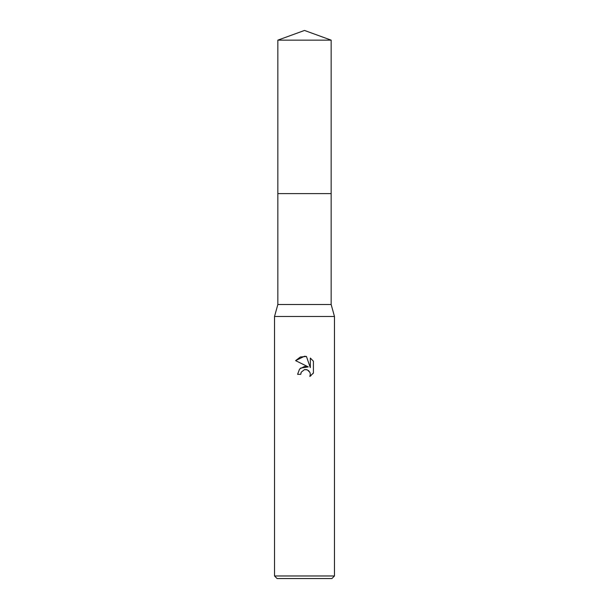 <?xml version="1.0" encoding="UTF-8"?>
<svg xmlns="http://www.w3.org/2000/svg" width="609" height="609" viewBox="0 0 609 609"><rect width="100%" height="100%" fill="white"/><g stroke="black" fill="none" stroke-linecap="round" stroke-linejoin="round"><path stroke-width="0.91" d="M277.841 40.148L331.159 40.148L304.5 30.45L277.841 40.148L277.841 193.593L331.159 193.593L331.159 304.5L334.478 316.49L334.478 575.977L274.522 575.977L277.095 578.55L331.905 578.55L334.478 575.977M331.159 40.148L331.159 193.593L277.841 193.593L277.841 304.5L331.159 304.5M277.841 304.5L274.522 316.49L334.478 316.49M304.5 369.625L301.257 372.152L300.755 374.329L297.603 374.329L299.559 369.069L304.5 366.443L308.314 366.907L295.593 360.635L304.5 356.25L306.434 356.455L310.316 367.646L310.316 358.062L313.407 361.183L313.407 373.005L309.821 376.438L310.331 374.299L309.966 372.464L307.378 369.876L304.5 369.625L306.464 369.594M300.755 374.329L301.074 372.571M308.497 370.523L309.966 372.464L310.331 374.299L309.821 376.438L311.024 375.624M312.813 373.827L313.407 373.005M308.314 366.907L300.587 368.095M301.257 372.152L304.477 369.633M313.407 361.183L310.316 358.062M306.434 356.455L300.382 356.988L295.593 360.635M274.522 316.49L274.522 575.977"/></g></svg>
